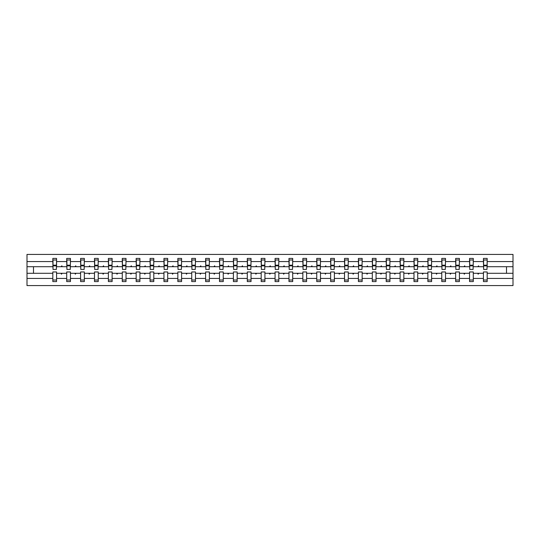 <?xml version="1.0" encoding="UTF-8"?>
<svg xmlns="http://www.w3.org/2000/svg" width="540" height="540" viewBox="0 0 540 540"><rect width="100%" height="100%" fill="white"/><g stroke="black" fill="none" stroke-linecap="round" stroke-linejoin="round"><path stroke-width="0.81" d="M483.435 278.438L473.29 278.438L473.29 271.957L469.544 271.957L469.544 278.438L459.398 278.438L459.398 271.957L455.659 271.957L455.659 278.438L445.507 278.438L445.507 271.957L441.767 271.957L441.767 278.438L431.615 278.438L431.615 271.957L427.876 271.957L427.876 278.438L417.724 278.438L417.724 271.957L413.984 271.957L413.984 278.438L403.832 278.438L403.832 271.957L400.093 271.957L400.093 278.438L389.941 278.438L389.941 271.957L386.201 271.957L386.201 278.438L376.049 278.438L376.049 271.957L372.31 271.957L372.31 278.438L362.158 278.438L362.158 271.957L358.418 271.957L358.418 278.438L348.266 278.438L348.266 271.957L344.527 271.957L344.527 278.438L334.382 278.438L334.382 271.957L330.642 271.957L330.642 278.438L320.49 278.438L320.49 271.957L316.75 271.957L316.75 278.438L306.599 278.438L306.599 271.957L302.859 271.957L302.859 278.438L292.707 278.438L292.707 271.957L288.968 271.957L288.968 278.438L278.816 278.438L278.816 271.957L275.076 271.957L275.076 278.438L264.924 278.438L264.924 271.957L261.185 271.957L261.185 278.438L251.032 278.438L251.032 271.957L247.293 271.957L247.293 278.438L237.141 278.438L237.141 271.957L233.401 271.957L233.401 278.438L223.25 278.438L223.25 271.957L219.51 271.957L219.51 278.438L209.358 278.438L209.358 271.957L205.619 271.957L205.619 278.438L195.473 278.438L195.473 271.957L191.734 271.957L191.734 278.438L181.582 278.438L181.582 271.957L177.842 271.957L177.842 278.438L167.69 278.438L167.69 271.957L163.951 271.957L163.951 278.438L153.799 278.438L153.799 271.957L150.059 271.957L150.059 278.438L139.907 278.438L139.907 271.957L136.168 271.957L136.168 278.438L126.016 278.438L126.016 271.957L122.276 271.957L122.276 278.438L112.124 278.438L112.124 271.957L108.385 271.957L108.385 278.438L98.233 278.438L98.233 271.957L94.493 271.957L94.493 278.438L84.341 278.438L84.341 271.957L80.602 271.957L80.602 278.438L70.457 278.438L70.457 271.957L66.71 271.957L66.71 273.294L56.565 273.294L56.565 271.957L52.826 271.957L52.826 278.438L27 278.438L27 285.586L513 285.586L513 278.438L487.175 278.438L487.175 281.576L483.435 281.576L483.435 273.294L477.812 273.294L478.136 274.185L478.906 273.294M487.175 278.438L487.175 271.957L483.435 271.957L483.435 273.294M513 278.438L513 266.706L487.175 266.706L487.175 258.424L483.435 258.424L483.435 261.562L473.29 261.562L473.108 268.043M483.617 268.043L483.435 261.562M469.544 278.438L469.544 281.576L473.29 281.576L473.29 278.438M473.29 261.562L473.29 258.424L469.544 258.424L469.544 261.562L459.398 261.562L459.216 268.043M469.726 268.043L469.544 261.562M455.659 278.438L455.659 281.576L459.398 281.576L459.398 278.438M459.398 261.562L459.398 258.424L455.659 258.424L455.659 261.562L445.507 261.562L445.325 268.043M455.834 268.043L455.659 261.562M441.767 278.438L441.767 281.576L445.507 281.576L445.507 278.438M445.507 261.562L445.507 258.424L441.767 258.424L441.767 261.562L431.615 261.562L431.433 268.043M441.943 268.043L441.767 261.562M427.876 278.438L427.876 281.576L431.615 281.576L431.615 278.438M431.615 261.562L431.615 258.424L427.876 258.424L427.876 261.562L417.724 261.562L417.548 268.043M428.051 268.043L427.876 261.562M413.984 278.438L413.984 281.576L417.724 281.576L417.724 278.438M417.724 261.562L417.724 258.424L413.984 258.424L413.984 261.562L403.832 261.562L403.657 268.043M414.16 268.043L413.984 261.562M400.093 278.438L400.093 281.576L403.832 281.576L403.832 278.438M403.832 261.562L403.832 258.424L400.093 258.424L400.093 261.562L389.941 261.562L389.765 268.043M400.268 268.043L400.093 261.562M386.201 278.438L386.201 281.576L389.941 281.576L389.941 278.438M389.941 261.562L389.941 258.424L386.201 258.424L386.201 261.562L376.049 261.562L375.874 268.043M386.377 268.043L386.201 261.562M372.31 278.438L372.31 281.576L376.049 281.576L376.049 278.438M376.049 261.562L376.049 258.424L372.31 258.424L372.31 261.562L362.158 261.562L361.982 268.043M372.492 268.043L372.31 261.562M358.418 278.438L358.418 281.576L362.158 281.576L362.158 278.438M362.158 261.562L362.158 258.424L358.418 258.424L358.418 261.562L348.266 261.562L348.091 268.043M358.601 268.043L358.418 261.562M344.527 278.438L344.527 281.576L348.266 281.576L348.266 278.438M348.266 261.562L348.266 258.424L344.527 258.424L344.527 261.562L334.382 261.562L334.199 268.043M344.709 268.043L344.527 261.562M330.642 278.438L330.642 281.576L334.382 281.576L334.382 278.438M334.382 261.562L334.382 258.424L330.642 258.424L330.642 261.562L320.49 261.562L320.308 268.043M330.818 268.043L330.642 261.562M316.75 278.438L316.75 281.576L320.49 281.576L320.49 278.438M320.49 261.562L320.49 258.424L316.75 258.424L316.75 261.562L306.599 261.562L306.416 268.043M316.926 268.043L316.75 261.562M302.859 278.438L302.859 281.576L306.599 281.576L306.599 278.438M306.599 261.562L306.599 258.424L302.859 258.424L302.859 261.562L292.707 261.562L292.525 268.043M303.035 268.043L302.859 261.562M288.968 278.438L288.968 281.576L292.707 281.576L292.707 278.438M292.707 261.562L292.707 258.424L288.968 258.424L288.968 261.562L278.816 261.562L278.64 268.043M289.143 268.043L288.968 261.562M275.076 278.438L275.076 281.576L278.816 281.576L278.816 278.438M278.816 261.562L278.816 258.424L275.076 258.424L275.076 261.562L264.924 261.562L264.749 268.043M275.252 268.043L275.076 261.562M261.185 278.438L261.185 281.576L264.924 281.576L264.924 278.438M264.924 261.562L264.924 258.424L261.185 258.424L261.185 261.562L251.032 261.562L250.857 268.043M261.36 268.043L261.185 261.562M247.293 278.438L247.293 281.576L251.032 281.576L251.032 278.438M251.032 261.562L251.032 258.424L247.293 258.424L247.293 261.562L237.141 261.562L236.966 268.043M247.475 268.043L247.293 261.562M233.401 278.438L233.401 281.576L237.141 281.576L237.141 278.438M237.141 261.562L237.141 258.424L233.401 258.424L233.401 261.562L223.25 261.562L223.074 268.043M233.584 268.043L233.401 261.562M219.51 278.438L219.51 281.576L223.25 281.576L223.25 278.438M223.25 261.562L223.25 258.424L219.51 258.424L219.51 261.562L209.358 261.562L209.183 268.043M219.692 268.043L219.51 261.562M205.619 278.438L205.619 281.576L209.358 281.576L209.358 278.438M209.358 261.562L209.358 258.424L205.619 258.424L205.619 261.562L195.473 261.562L195.291 268.043M205.801 268.043L205.619 261.562M191.734 278.438L191.734 281.576L195.473 281.576L195.473 278.438M195.473 261.562L195.473 258.424L191.734 258.424L191.734 261.562L181.582 261.562L181.4 268.043M191.909 268.043L191.734 261.562M177.842 278.438L177.842 281.576L181.582 281.576L181.582 278.438M181.582 261.562L181.582 258.424L177.842 258.424L177.842 261.562L167.69 261.562L167.508 268.043M178.018 268.043L177.842 261.562M163.951 278.438L163.951 281.576L167.69 281.576L167.69 278.438M167.69 261.562L167.69 258.424L163.951 258.424L163.951 261.562L153.799 261.562L153.623 268.043M164.126 268.043L163.951 261.562M150.059 278.438L150.059 281.576L153.799 281.576L153.799 278.438M153.799 261.562L153.799 258.424L150.059 258.424L150.059 261.562L139.907 261.562L139.732 268.043M150.235 268.043L150.059 261.562M136.168 278.438L136.168 281.576L139.907 281.576L139.907 278.438M139.907 261.562L139.907 258.424L136.168 258.424L136.168 261.562L126.016 261.562L125.84 268.043M136.343 268.043L136.168 261.562M122.276 278.438L122.276 281.576L126.016 281.576L126.016 278.438M126.016 261.562L126.016 258.424L122.276 258.424L122.276 261.562L112.124 261.562L111.949 268.043M122.452 268.043L122.276 261.562M108.385 278.438L108.385 281.576L112.124 281.576L112.124 278.438M112.124 261.562L112.124 258.424L108.385 258.424L108.385 261.562L98.233 261.562L98.057 268.043M108.567 268.043L108.385 261.562M94.493 278.438L94.493 281.576L98.233 281.576L98.233 278.438M98.233 261.562L98.233 258.424L94.493 258.424L94.493 261.562L84.341 261.562L84.166 268.043M94.675 268.043L94.493 261.562M80.602 278.438L80.602 281.576L84.341 281.576L84.341 278.438M84.341 261.562L84.341 258.424L80.602 258.424L80.602 261.562L70.457 261.562L70.274 268.043M80.784 268.043L80.602 261.562M70.457 278.438L70.457 281.576L66.71 281.576L66.71 273.294M70.457 261.562L70.457 258.424L66.71 258.424L66.71 261.562L56.565 261.562L56.565 258.424L52.826 258.424L52.826 261.562L27 261.562L27 254.414L513 254.414L513 261.562L487.175 261.562M66.892 268.043L66.71 261.562M52.826 278.438L52.826 281.576L56.565 281.576L56.565 273.294M53.001 268.043L52.826 261.562M487.175 266.706L486.999 268.043M66.71 278.438L56.565 278.438M477.812 273.294L473.29 273.294M483.435 266.706L478.906 266.706L478.582 265.815L477.812 266.706L473.29 266.706M477.812 266.706L478.906 266.706M463.928 273.294L464.252 274.185L465.021 273.294L459.398 273.294M469.544 273.294L465.021 273.294M469.544 266.706L465.021 266.706L464.697 265.815L463.928 266.706L459.398 266.706M463.928 266.706L465.021 266.706M450.036 273.294L450.36 274.185L451.13 273.294L445.507 273.294M455.659 273.294L451.13 273.294M455.659 266.706L451.13 266.706L450.806 265.815L450.036 266.706L445.507 266.706M450.036 266.706L451.13 266.706M436.144 273.294L436.469 274.185L437.238 273.294L431.615 273.294M441.767 273.294L437.238 273.294M441.767 266.706L437.238 266.706L436.914 265.815L436.144 266.706L431.615 266.706M436.144 266.706L437.238 266.706M422.253 273.294L422.577 274.185L423.346 273.294L417.724 273.294M427.876 273.294L423.346 273.294M427.876 266.706L423.346 266.706L423.023 265.815L422.253 266.706L417.724 266.706M422.253 266.706L423.346 266.706M408.362 273.294L408.686 274.185L409.455 273.294L403.832 273.294M413.984 273.294L409.455 273.294M413.984 266.706L409.455 266.706L409.131 265.815L408.362 266.706L403.832 266.706M408.362 266.706L409.455 266.706M394.47 273.294L394.794 274.185L395.564 273.294L389.941 273.294M400.093 273.294L395.564 273.294M400.093 266.706L395.564 266.706L395.24 265.815L394.47 266.706L389.941 266.706M394.47 266.706L395.564 266.706M380.579 273.294L380.902 274.185L381.672 273.294L376.049 273.294M386.201 273.294L381.672 273.294M386.201 266.706L381.672 266.706L381.348 265.815L380.579 266.706L376.049 266.706M380.579 266.706L381.672 266.706M366.687 273.294L367.011 274.185L367.781 273.294L362.158 273.294M372.31 273.294L367.781 273.294M372.31 266.706L367.781 266.706L367.457 265.815L366.687 266.706L362.158 266.706M366.687 266.706L367.781 266.706M352.796 273.294L353.12 274.185L353.889 273.294L348.266 273.294M358.418 273.294L353.889 273.294M358.418 266.706L353.889 266.706L353.565 265.815L352.796 266.706L348.266 266.706M352.796 266.706L353.889 266.706M338.904 273.294L339.235 274.185L339.998 273.294L334.382 273.294M344.527 273.294L339.998 273.294M344.527 266.706L339.998 266.706L339.674 265.815L338.904 266.706L334.382 266.706M338.904 266.706L339.998 266.706M325.019 273.294L325.343 274.185L326.113 273.294L320.49 273.294M330.642 273.294L326.113 273.294M330.642 266.706L326.113 266.706L325.789 265.815L325.019 266.706L320.49 266.706M325.019 266.706L326.113 266.706M311.128 273.294L311.452 274.185L312.221 273.294L306.599 273.294M316.75 273.294L312.221 273.294M316.75 266.706L312.221 266.706L311.897 265.815L311.128 266.706L306.599 266.706M311.128 266.706L312.221 266.706M297.236 273.294L297.56 274.185L298.33 273.294L292.707 273.294M302.859 273.294L298.33 273.294M302.859 266.706L298.33 266.706L298.006 265.815L297.236 266.706L292.707 266.706M297.236 266.706L298.33 266.706M283.345 273.294L283.669 274.185L284.438 273.294L278.816 273.294M288.968 273.294L284.438 273.294M288.968 266.706L284.438 266.706L284.114 265.815L283.345 266.706L278.816 266.706M283.345 266.706L284.438 266.706M269.453 273.294L269.777 274.185L270.547 273.294L264.924 273.294M275.076 273.294L270.547 273.294M275.076 266.706L270.547 266.706L270.223 265.815L269.453 266.706L264.924 266.706M269.453 266.706L270.547 266.706M255.562 273.294L255.886 274.185L256.655 273.294L251.032 273.294M261.185 273.294L256.655 273.294M261.185 266.706L256.655 266.706L256.331 265.815L255.562 266.706L251.032 266.706M255.562 266.706L256.655 266.706M241.67 273.294L241.994 274.185L242.764 273.294L237.141 273.294M247.293 273.294L242.764 273.294M247.293 266.706L242.764 266.706L242.44 265.815L241.67 266.706L237.141 266.706M241.67 266.706L242.764 266.706M227.779 273.294L228.103 274.185L228.872 273.294L223.25 273.294M233.401 273.294L228.872 273.294M233.401 266.706L228.872 266.706L228.548 265.815L227.779 266.706L223.25 266.706M227.779 266.706L228.872 266.706M213.887 273.294L214.211 274.185L214.981 273.294L209.358 273.294M219.51 273.294L214.981 273.294M219.51 266.706L214.981 266.706L214.657 265.815L213.887 266.706L209.358 266.706M213.887 266.706L214.981 266.706M200.003 273.294L200.326 274.185L201.096 273.294L195.473 273.294M205.619 273.294L201.096 273.294M205.619 266.706L201.096 266.706L200.765 265.815L200.003 266.706L195.473 266.706M200.003 266.706L201.096 266.706M186.111 273.294L186.435 274.185L187.204 273.294L181.582 273.294M191.734 273.294L187.204 273.294M191.734 266.706L187.204 266.706L186.881 265.815L186.111 266.706L181.582 266.706M186.111 266.706L187.204 266.706M172.22 273.294L172.544 274.185L173.313 273.294L167.69 273.294M177.842 273.294L173.313 273.294M177.842 266.706L173.313 266.706L172.989 265.815L172.22 266.706L167.69 266.706M172.22 266.706L173.313 266.706M158.328 273.294L158.652 274.185L159.422 273.294L153.799 273.294M163.951 273.294L159.422 273.294M163.951 266.706L159.422 266.706L159.097 265.815L158.328 266.706L153.799 266.706M158.328 266.706L159.422 266.706M144.436 273.294L144.761 274.185L145.53 273.294L139.907 273.294M150.059 273.294L145.53 273.294M150.059 266.706L145.53 266.706L145.206 265.815L144.436 266.706L139.907 266.706M144.436 266.706L145.53 266.706M130.545 273.294L130.869 274.185L131.639 273.294L126.016 273.294M136.168 273.294L131.639 273.294M136.168 266.706L131.639 266.706L131.315 265.815L130.545 266.706L126.016 266.706M130.545 266.706L131.639 266.706M116.654 273.294L116.978 274.185L117.747 273.294L112.124 273.294M122.276 273.294L117.747 273.294M122.276 266.706L117.747 266.706L117.423 265.815L116.654 266.706L112.124 266.706M116.654 266.706L117.747 266.706M102.762 273.294L103.086 274.185L103.856 273.294L98.233 273.294M108.385 273.294L103.856 273.294M108.385 266.706L103.856 266.706L103.532 265.815L102.762 266.706L98.233 266.706M102.762 266.706L103.856 266.706M88.871 273.294L89.194 274.185L89.964 273.294L84.341 273.294M94.493 273.294L89.964 273.294M94.493 266.706L89.964 266.706L89.64 265.815L88.871 266.706L84.341 266.706M88.871 266.706L89.964 266.706M74.979 273.294L75.303 274.185L76.073 273.294L70.457 273.294M80.602 273.294L76.073 273.294M80.602 266.706L76.073 266.706L75.749 265.815L74.979 266.706L70.457 266.706M74.979 266.706L76.073 266.706M61.094 273.294L61.418 274.185L62.188 273.294M66.71 266.706L62.188 266.706L61.864 265.815L61.094 266.706L56.565 266.706L56.565 261.562M61.094 266.706L62.188 266.706M56.565 266.706L56.383 268.043M52.826 273.294L27 273.294L27 261.562M27 278.438L27 273.294M52.826 266.706L27 266.706M513 266.706L513 261.562M33.5 273.294L33.5 266.706M506.5 266.706L506.5 273.294L487.175 273.294M513 273.294L506.5 273.294M53.001 265.862L53.001 259.983L56.565 259.983L56.383 269.42L53.001 269.42L53.001 265.862L56.383 265.862M52.826 280.017L56.565 280.017M66.892 265.862L66.892 259.983L70.457 259.983L70.274 269.42L66.892 269.42L66.892 265.862L70.274 265.862M66.71 280.017L70.457 280.017M80.784 265.862L80.784 259.983L84.341 259.983L84.166 269.42L80.784 269.42L80.784 265.862L84.166 265.862M80.602 280.017L84.341 280.017M94.675 265.862L94.675 259.983L98.233 259.983L98.057 269.42L94.675 269.42L94.675 265.862L98.057 265.862M94.493 280.017L98.233 280.017M108.567 265.862L108.567 259.983L112.124 259.983L111.949 269.42L108.567 269.42L108.567 265.862L111.949 265.862M108.385 280.017L112.124 280.017M122.452 265.862L122.452 259.983L126.016 259.983L125.84 269.42L122.452 269.42L122.452 265.862L125.84 265.862M122.276 280.017L126.016 280.017M136.343 265.862L136.343 259.983L139.907 259.983L139.732 269.42L136.343 269.42L136.343 265.862L139.732 265.862M136.168 280.017L139.907 280.017M150.235 265.862L150.235 259.983L153.799 259.983L153.623 269.42L150.235 269.42L150.235 265.862L153.623 265.862M150.059 280.017L153.799 280.017M164.126 265.862L164.126 259.983L167.69 259.983L167.508 269.42L164.126 269.42L164.126 265.862L167.508 265.862M163.951 280.017L167.69 280.017M178.018 265.862L178.018 259.983L181.582 259.983L181.4 269.42L178.018 269.42L178.018 265.862L181.4 265.862M177.842 280.017L181.582 280.017M191.909 265.862L191.909 259.983L195.473 259.983L195.291 269.42L191.909 269.42L191.909 265.862L195.291 265.862M191.734 280.017L195.473 280.017M205.801 265.862L205.801 259.983L209.358 259.983L209.183 269.42L205.801 269.42L205.801 265.862L209.183 265.862M205.619 280.017L209.358 280.017M219.692 265.862L219.692 259.983L223.25 259.983L223.074 269.42L219.692 269.42L219.692 265.862L223.074 265.862M219.51 280.017L223.25 280.017M233.584 265.862L233.584 259.983L237.141 259.983L236.966 269.42L233.584 269.42L233.584 265.862L236.966 265.862M233.401 280.017L237.141 280.017M247.475 265.862L247.475 259.983L251.032 259.983L250.857 269.42L247.475 269.42L247.475 265.862L250.857 265.862M247.293 280.017L251.032 280.017M261.36 265.862L261.36 259.983L264.924 259.983L264.749 269.42L261.36 269.42L261.36 265.862L264.749 265.862M261.185 280.017L264.924 280.017M275.252 265.862L275.252 259.983L278.816 259.983L278.64 269.42L275.252 269.42L275.252 265.862L278.64 265.862M275.076 280.017L278.816 280.017M289.143 265.862L289.143 259.983L292.707 259.983L292.525 269.42L289.143 269.42L289.143 265.862L292.525 265.862M288.968 280.017L292.707 280.017M303.035 265.862L303.035 259.983L306.599 259.983L306.416 269.42L303.035 269.42L303.035 265.862L306.416 265.862M302.859 280.017L306.599 280.017M316.926 265.862L316.926 259.983L320.49 259.983L320.308 269.42L316.926 269.42L316.926 265.862L320.308 265.862M316.75 280.017L320.49 280.017M330.818 265.862L330.818 259.983L334.382 259.983L334.199 269.42L330.818 269.42L330.818 265.862L334.199 265.862M330.642 280.017L334.382 280.017M344.709 265.862L344.709 259.983L348.266 259.983L348.091 269.42L344.709 269.42L344.709 265.862L348.091 265.862M344.527 280.017L348.266 280.017M358.601 265.862L358.601 259.983L362.158 259.983L361.982 269.42L358.601 269.42L358.601 265.862L361.982 265.862M358.418 280.017L362.158 280.017M372.492 265.862L372.492 259.983L376.049 259.983L375.874 269.42L372.492 269.42L372.492 265.862L375.874 265.862M372.31 280.017L376.049 280.017M386.377 265.862L386.377 259.983L389.941 259.983L389.765 269.42L386.377 269.42L386.377 265.862L389.765 265.862M386.201 280.017L389.941 280.017M400.268 265.862L400.268 259.983L403.832 259.983L403.657 269.42L400.268 269.42L400.268 265.862L403.657 265.862M400.093 280.017L403.832 280.017M414.16 265.862L414.16 259.983L417.724 259.983L417.548 269.42L414.16 269.42L414.16 265.862L417.548 265.862M413.984 280.017L417.724 280.017M428.051 265.862L428.051 259.983L431.615 259.983L431.433 269.42L428.051 269.42L428.051 265.862L431.433 265.862M427.876 280.017L431.615 280.017M441.943 265.862L441.943 259.983L445.507 259.983L445.325 269.42L441.943 269.42L441.943 265.862L445.325 265.862M441.767 280.017L445.507 280.017M455.834 265.862L455.834 259.983L459.398 259.983L459.216 269.42L455.834 269.42L455.834 265.862L459.216 265.862M455.659 280.017L459.398 280.017M469.726 265.862L469.726 259.983L473.29 259.983L473.108 269.42L469.726 269.42L469.726 265.862L473.108 265.862M469.544 280.017L473.29 280.017M483.617 265.862L483.617 259.983L487.175 259.983L486.999 269.42L483.617 269.42L483.617 265.862L486.999 265.862M483.435 280.017L487.175 280.017M53.001 265.322L56.383 265.322M66.892 265.322L70.274 265.322M80.784 265.322L84.166 265.322M94.675 265.322L98.057 265.322M108.567 265.322L111.949 265.322M122.452 265.322L125.84 265.322M136.343 265.322L139.732 265.322M150.235 265.322L153.623 265.322M164.126 265.322L167.508 265.322M178.018 265.322L181.4 265.322M191.909 265.322L195.291 265.322M205.801 265.322L209.183 265.322M219.692 265.322L223.074 265.322M233.584 265.322L236.966 265.322M247.475 265.322L250.857 265.322M261.36 265.322L264.749 265.322M275.252 265.322L278.64 265.322M289.143 265.322L292.525 265.322M303.035 265.322L306.416 265.322M316.926 265.322L320.308 265.322M330.818 265.322L334.199 265.322M344.709 265.322L348.091 265.322M358.601 265.322L361.982 265.322M372.492 265.322L375.874 265.322M386.377 265.322L389.765 265.322M400.268 265.322L403.657 265.322M414.16 265.322L417.548 265.322M428.051 265.322L431.433 265.322M441.943 265.322L445.325 265.322M455.834 265.322L459.216 265.322M469.726 265.322L473.108 265.322M483.617 265.322L486.999 265.322M53.001 265.194L56.383 265.194M66.892 265.194L70.274 265.194M80.784 265.194L84.166 265.194M94.675 265.194L98.057 265.194M108.567 265.194L111.949 265.194M122.452 265.194L125.84 265.194M136.343 265.194L139.732 265.194M150.235 265.194L153.623 265.194M164.126 265.194L167.508 265.194M178.018 265.194L181.4 265.194M191.909 265.194L195.291 265.194M205.801 265.194L209.183 265.194M219.692 265.194L223.074 265.194M233.584 265.194L236.966 265.194M247.475 265.194L250.857 265.194M261.36 265.194L264.749 265.194M275.252 265.194L278.64 265.194M289.143 265.194L292.525 265.194M303.035 265.194L306.416 265.194M316.926 265.194L320.308 265.194M330.818 265.194L334.199 265.194M344.709 265.194L348.091 265.194M358.601 265.194L361.982 265.194M372.492 265.194L375.874 265.194M386.377 265.194L389.765 265.194M400.268 265.194L403.657 265.194M414.16 265.194L417.548 265.194M428.051 265.194L431.433 265.194M441.943 265.194L445.325 265.194M455.834 265.194L459.216 265.194M469.726 265.194L473.108 265.194M483.617 265.194L486.999 265.194"/></g></svg>
